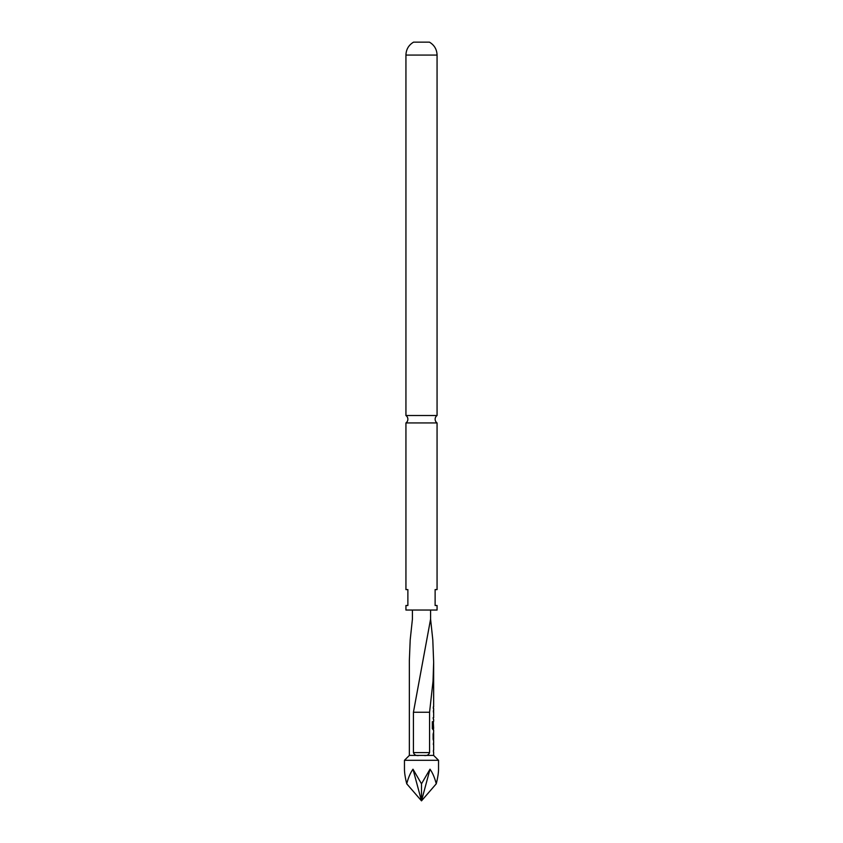 <?xml version="1.0" encoding="UTF-8"?>
<svg xmlns="http://www.w3.org/2000/svg" width="843" height="843" viewBox="0 0 843 843"><rect width="100%" height="100%" fill="white"/><g stroke="black" fill="none" stroke-linecap="round" stroke-linejoin="round"><path stroke-width="1.26" d="M437.064 422.944L405.936 422.944L405.936 589.594L407.875 589.594L407.875 605.495L405.936 605.495L405.936 610.037L437.064 610.037L437.064 605.495L435.125 605.495L435.125 589.594L437.064 589.594L437.064 422.944A4.542 4.542 0 0 1 437.064 415.515L437.064 55.069C436.864 49.379 434.324 45.079 429.445 42.15L413.555 42.15C408.676 45.079 406.136 49.379 405.936 55.069L437.064 55.069M405.936 422.944A4.542 4.542 0 0 0 405.936 415.515L437.064 415.515M433.65 751.945L433.65 755.423L409.35 755.423L404.461 760.302L404.461 769.195C404.482 772.926 405.241 777.794 406.748 783.811L421.5 800.85L436.252 783.811C434.725 777.794 432.638 772.926 430.014 769.195L421.5 783.811L412.986 769.195C410.362 772.926 408.275 777.794 406.748 783.811M433.65 755.423L438.539 760.302L404.461 760.302M438.539 760.302L438.539 769.195C438.518 772.926 437.759 777.794 436.252 783.811M430.583 610.037L430.583 619.12L432.796 639.826L433.65 662.176L433.028 681.218L429.572 712.261L429.572 752.578C428.697 754.98 426.779 755.929 423.839 755.423M433.608 744.759L433.597 742.978L433.344 744.538M433.597 741.092L433.597 732.124M433.123 733.8L433.123 739.416M433.344 728.679L433.597 730.238L432.333 728.679L432.333 721.671L432.975 721.671L432.975 728.278L433.618 728.384L432.765 728.278L433.65 728.394L433.344 722.83M433.608 712.209L433.597 710.428L433.344 711.987M433.344 706.866L433.344 708.531M412.417 610.037L412.417 619.12L410.204 639.826L409.35 660.522L409.35 755.423M419.161 755.423C416.221 755.929 414.313 754.98 413.428 752.578L413.428 712.261L429.572 712.261M430.583 619.12L413.428 712.261M430.014 769.195L421.5 800.85L412.986 769.195M421.5 783.811L421.5 800.85M433.123 717.72L433.428 719.385M433.428 730.238L433.428 728.394L432.765 728.278L432.975 721.671M433.428 721.798L433.123 727.625M433.428 732.651L433.376 739.311M413.428 752.578L429.572 752.578M405.936 415.515L405.936 55.069M433.65 662.176L433.65 706.866M433.65 708.531L433.65 710.428M433.65 712.135L433.65 717.72M433.65 719.385L433.65 721.281M433.65 730.238L433.65 732.124M433.65 733.8L433.65 739.374M433.65 741.092L433.65 742.978M433.65 744.696L433.65 750.27M433.428 706.866L433.428 708.531M433.428 710.428L433.428 712.082M433.428 739.374L433.428 740.575M433.428 742.978L433.428 744.643M433.428 750.27L433.428 751.945"/></g></svg>
